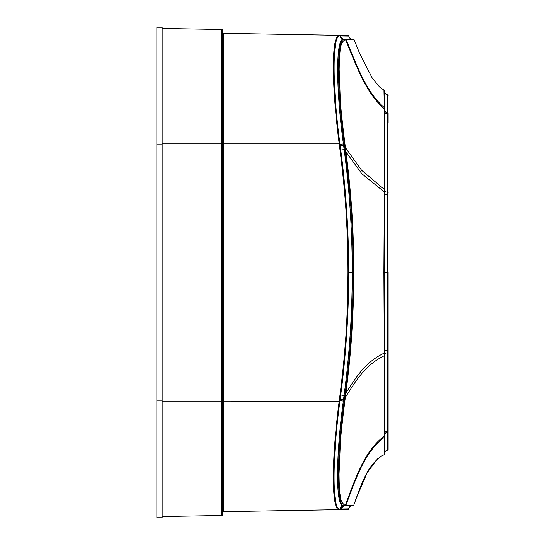<?xml version="1.0" encoding="UTF-8"?>
<svg xmlns="http://www.w3.org/2000/svg" width="545" height="545" viewBox="0 0 545 545"><rect width="100%" height="100%" fill="white"/><g stroke="black" fill="none" stroke-linecap="round" stroke-linejoin="round"><path stroke-width="0.82" d="M156.865 400.221L156.865 27.25L162.158 27.25L162.158 517.75L156.865 517.75L156.865 400.221L162.158 400.221M347.86 509.514L339.16 509.67C336.211 510.12 334.323 502.96 333.499 488.191C333.165 480.418 333.24 471.078 333.738 460.171C334.507 443.126 336.32 423.445 339.181 401.134L339.991 394.9C342.567 374.401 344.29 357.724 345.176 344.869C346.743 327.749 347.669 303.633 347.955 272.5C347.887 252.996 347.438 236.162 346.606 221.992C345.721 202.365 343.52 178.413 340.019 150.134L339.201 143.866L222.619 143.866L222.619 30.261A0.756 0.756 0 0 0 221.876 29.505L162.158 28.463L221.876 29.505L221.876 515.495L162.158 516.537L221.876 515.495A0.756 0.756 0 0 0 222.619 514.739A0.756 0.756 0 0 1 221.876 515.495A0.756 0.756 0 0 0 222.619 514.739A0.756 0.756 0 0 1 221.876 515.495M162.158 143.866L222.619 143.866L222.619 514.739M384.681 110.751A3.781 3.399 180 0 0 387.502 112.72A0.756 0.681 180 0 1 388.135 113.394L388.135 122.857M384.109 454.673L384.307 436.089C384.702 421.346 384.688 387.005 384.307 355.742L384.361 272.5L387.502 272.5L387.502 350.21L388.135 349.883L388.135 272.5L388.135 449.414A0.756 0.756 -0 0 1 387.502 450.163A3.781 3.781 -0 0 0 384.361 453.644L384.6 436.967A0.756 0.688 1 0 0 384.6 436.892M353.412 39.342L354.155 39.826L353.535 39.342L344.372 39.233C336.578 37.496 336.585 88.167 344.263 143.846L345.353 152.116C352.322 209.771 352.806 236.803 353.119 272.5C353.289 285.934 352.676 305.255 351.287 330.474C349.304 359.966 347.696 373.557 345.271 392.884L345.925 392.972C355.742 378.203 364.264 362.623 384.28 353.065L383.878 272.5L384.334 189.238C384.756 155.264 384.722 121.882 384.368 108.864L383.939 90.089L379.838 87.275L372.194 77.976L359.421 52.94L354.155 39.826L345.046 39.771C342.315 41.4 340.782 44.458 340.455 48.955C339.801 51.564 339.365 58.431 339.16 69.556L340.243 98.563C340.468 105.233 342.035 120.316 344.93 143.805L346.014 152.028C353.044 209.008 353.487 238.308 353.807 272.5C353.841 292.222 353.112 313.28 351.627 335.679C350.707 350.817 348.814 369.912 345.925 392.972L344.828 401.297C342.158 422.668 340.652 436.899 340.312 444.005L339.038 474.021C339.174 485.295 339.535 492.251 340.128 494.894C340.346 499.772 341.913 503.205 344.828 505.188L353.807 505.099C361.151 484.921 367.507 463.482 383.878 454.816A0.756 0.756 -2.8 0 0 384.361 454.074L384.361 454.108M388.135 449.414L388.135 431.592A0.756 0.681 180 0 1 387.502 432.28L387.502 450.163M383.878 272.5L384.361 272.5L384.572 192.31M384.307 90.463L384.375 91.499A3.781 3.781 0 0 0 387.502 94.837L387.502 272.5L388.135 272.5M384.211 90.306L383.939 90.089A0.756 0.756 4.4 0 1 384.368 90.817L384.634 107.958A0.756 0.688 -1 0 1 384.627 108.033M388.135 95.586A0.756 0.756 180 0 0 387.502 94.837C385.417 94.115 384.368 92.875 384.354 91.117M344.978 505.188L344.324 505.74L353.119 505.624L353.807 505.099L352.247 505.665L353.119 505.624M351.981 39.329L344.372 39.233A0.756 0.749 -89.3 0 1 345.046 39.771M345.271 392.884L344.174 401.202C336.49 456.88 336.483 507.531 344.168 505.746L345.571 505.174M339.985 509.657L344.059 505.815L352.247 505.665C350.101 506.039 348.916 507.109 348.691 508.873L347.955 509.514A0.756 0.756 -91 0 0 348.691 508.873L339.889 509.023C332.13 510.781 332.137 458.618 339.903 401.229L340.72 394.996C346.027 354.339 348.677 313.504 348.691 272.5C348.684 231.509 346.041 190.689 340.748 150.038L339.998 144.302L344.263 143.846M339.964 509.023C340.387 507.17 341.504 506.107 343.309 505.828L344.168 505.746A0.756 0.749 88.7 0 0 344.828 505.188M340.85 35.99L340.026 35.977M339.998 144.302L339.93 143.771C332.171 86.362 332.164 34.219 339.971 35.977L348.82 36.127A3.781 3.781 -89 0 0 352.24 39.329M222.619 512.443A0.756 0.756 0 0 1 223.361 511.687L339.16 509.67L223.361 511.687A0.756 0.756 0 0 0 222.619 512.443A0.756 0.756 0 0 1 223.361 511.687L223.361 401.134L162.158 401.134M339.297 509.664L343.827 509.589M339.93 143.771L339.201 143.866C335.972 118.544 334.085 96.717 333.52 78.371C333.206 68.302 333.288 59.807 333.765 52.885C334.528 41.543 336.354 35.691 339.249 35.33L223.361 33.313A0.756 0.756 0 0 1 222.619 32.557A0.756 0.756 0 0 0 223.361 33.313A0.756 0.756 0 0 1 222.619 32.557M339.971 35.977A0.756 0.749 91 0 0 339.249 35.33L348.091 35.486A0.756 0.756 91 0 1 348.82 36.127C349.645 38.314 350.871 39.383 352.492 39.342M156.865 144.779L162.158 144.779M222.619 30.261A0.756 0.756 0 0 0 221.876 29.505M384.273 437.519A0.756 0.688 1 0 0 384.6 436.967L384.62 435.687A0.756 0.681 1 0 0 384.62 435.612M384.647 434.317A3.781 3.399 180 0 1 387.502 432.28L387.502 350.21A3.781 1.655 180 0 0 384.552 351.307M387.502 124.423L387.502 118.17M384.566 193.734A3.781 1.655 180 0 0 387.502 194.817L388.135 195.144M384.627 191.152A3.781 1.71 180 0 0 387.502 192.201A0.756 0.341 180 0 1 388.135 192.535M384.702 112.113A3.781 3.372 180 0 0 387.502 114.021A0.756 0.674 180 0 1 388.135 114.688M384.334 107.42A0.756 0.688 -1 0 1 384.634 107.958L384.634 108.108A0.756 0.688 -1 0 0 384.334 107.576C365.797 91.982 356.743 64.869 346.17 39.785A0.756 0.749 -89.2 0 0 345.496 39.254M384.361 108.714A0.756 0.681 -1.1 0 1 384.654 109.313M344.917 39.24A0.756 0.749 -88.9 0 1 345.591 39.778C356.348 65.284 365.566 92.834 384.368 108.864A0.756 0.681 -1.1 0 1 384.654 109.388L384.634 108.108M344.781 147.715L345.441 147.627L361.567 170.244L384.593 189.619M384.327 189.537L384.593 189.919M345.353 152.116L346.014 152.028L361.846 173.732L384.62 192.208L384.654 109.388M384.3 192.276L384.559 352.377M384.273 352.738L384.6 352.479L384.579 355.068M384.613 353.869A3.781 1.71 180 0 1 387.502 352.799A0.756 0.341 180 0 0 388.135 352.465M384.668 432.955A3.781 3.372 180 0 1 387.502 430.979A0.756 0.674 180 0 0 388.135 430.312M345.264 505.726A0.756 0.749 89.1 0 0 345.918 505.174C355.735 479.375 364.264 452.023 384.28 437.369A0.756 0.688 1 0 0 384.6 436.818M384.307 436.232A0.756 0.681 1 0 0 384.62 435.687L384.307 355.742C364.053 365.709 355.354 381.943 345.353 397.325L344.706 397.237M345.816 39.778A0.756 0.749 -89.1 0 0 345.142 39.247L344.29 39.199A3.781 3.747 -89 0 1 340.802 35.99A0.756 0.749 91 0 0 340.073 35.35M345.217 39.771L343.704 39.186C341.804 38.933 340.645 37.864 340.216 35.977A0.756 0.749 91 0 0 339.494 35.336M344.93 143.805L344.27 143.894M345.08 144.916L343.568 145.12L344.154 149.589L345.666 149.391M353.807 272.5L352.247 272.5C352.22 313.647 349.495 354.625 344.065 395.438L345.578 395.636M344.992 400.057L343.493 399.86L343.323 401.093L344.828 401.297M344.692 505.74A0.756 0.749 89.1 0 0 345.339 505.181C355.347 478.973 364.046 451.192 384.307 436.089A0.756 0.681 1 0 0 384.627 435.544M339.324 35.336A0.756 0.749 91 0 1 340.053 35.977A3.781 3.747 -89 0 0 343.527 39.186C335.713 37.796 335.713 87.616 343.404 143.9L343.568 145.12L339.433 145.665M340.019 150.134L344.154 149.589C349.556 190.437 352.254 231.407 352.247 272.5L347.955 272.5M339.991 394.9L344.065 395.438L343.493 399.86L339.419 399.322M339.256 400.548L343.323 401.093C335.618 457.384 335.611 507.211 343.309 505.828L339.324 509.664M348.691 508.873A3.781 3.781 89 0 1 352.247 505.665M340.019 509.023L340.754 509.01M339.903 401.229L223.361 401.134L223.361 33.313M339.16 509.67A0.756 0.749 -91 0 0 339.889 509.023M339.228 509.67A0.756 0.749 -91 0 0 339.957 509.023M339.262 144.343L339.991 144.248M384.361 454.142L384.143 454.639M384.354 355.728L384.354 354.488M382.583 455.375L377.426 458.965L367.255 472.576L355.578 499.799M353.439 39.342L351.872 39.329M348.82 36.127L348.139 35.486"/></g></svg>
